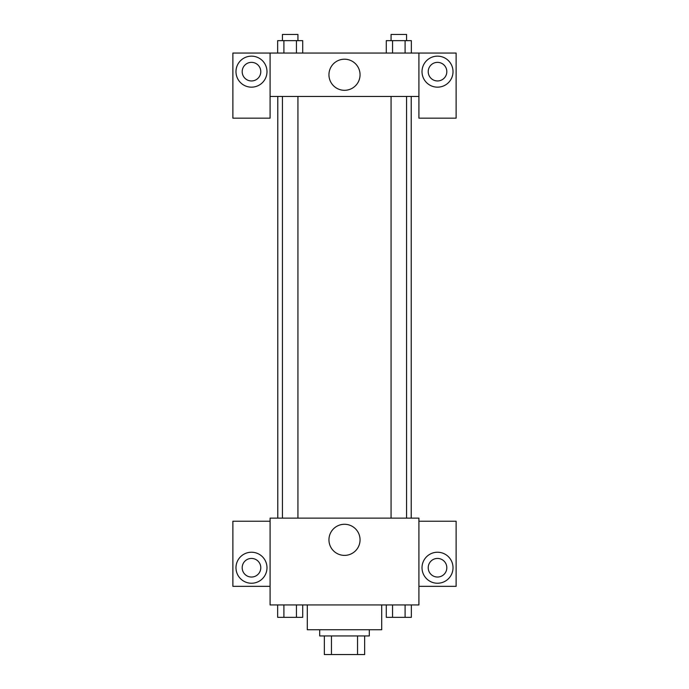 <?xml version="1.0" encoding="UTF-8"?>
<svg xmlns="http://www.w3.org/2000/svg" width="689" height="689" viewBox="0 0 689 689"><rect width="100%" height="100%" fill="white"/><g stroke="black" fill="none" stroke-linecap="round" stroke-linejoin="round"><path stroke-width="1.03" d="M357.548 635.947L357.548 654.55L324.347 654.55L324.347 635.947M357.548 654.55L364.653 654.55L364.653 635.947L364.653 654.55M369.304 629.746L369.304 635.947L319.696 635.947L319.696 629.746M331.452 635.947L331.452 654.55M307.294 604.942L307.294 629.746L381.706 629.746L381.706 604.942M418.912 604.942L270.088 604.942L270.088 518.128L418.912 518.128L418.912 604.942M251.485 583.239A15.502 15.502 0 0 1 238.058 559.985A15.502 15.502 0 0 1 264.912 559.985A15.502 15.502 0 0 1 251.485 583.239M270.088 586.339L232.882 586.339L232.882 521.229L270.088 521.229M242.183 567.736A9.302 9.302 0 0 1 251.485 558.434A9.302 9.302 0 0 1 260.786 567.736A9.302 9.302 0 0 1 251.485 577.038A9.302 9.302 0 0 1 242.183 567.736M344.5 555.386A15.554 15.554 0 0 1 331.03 532.054A15.554 15.554 0 0 1 357.97 532.054A15.554 15.554 0 0 1 344.5 555.386M437.515 583.239A15.502 15.502 0 0 1 424.088 559.985A15.502 15.502 0 0 1 450.942 559.985A15.502 15.502 0 0 1 437.515 583.239M418.912 586.339L456.118 586.339L456.118 521.229L418.912 521.229M428.213 567.736A9.302 9.302 0 0 1 437.515 558.434A9.302 9.302 0 0 1 446.816 567.736A9.302 9.302 0 0 1 437.515 577.038A9.302 9.302 0 0 1 428.213 567.736M411.221 96.46L411.221 518.128M391.068 518.128L391.068 96.46M297.932 96.46L297.932 518.128M418.912 96.46L418.912 118.163L456.118 118.163L456.118 53.053L418.912 53.053L418.912 96.46L270.088 96.46L270.088 118.163L232.882 118.163L232.882 53.053L270.088 53.053L270.088 96.46M260.786 71.656A9.302 9.302 0 0 1 251.485 80.957A9.302 9.302 0 0 1 242.183 71.656A9.302 9.302 0 0 1 251.485 62.355A9.302 9.302 0 0 1 260.786 71.656M251.485 87.159A15.502 15.502 0 0 1 238.058 63.905A15.502 15.502 0 0 1 264.912 63.905A15.502 15.502 0 0 1 251.485 87.159M446.816 71.656A9.302 9.302 0 0 1 432.864 79.709A9.302 9.302 0 0 1 432.864 63.603A9.302 9.302 0 0 1 446.816 71.656M437.515 87.159A15.502 15.502 0 0 1 424.088 63.905A15.502 15.502 0 0 1 450.942 63.905A15.502 15.502 0 0 1 437.515 87.159M418.912 53.053L270.088 53.053M328.946 74.756A15.554 15.554 0 0 1 352.277 61.287A15.554 15.554 0 0 1 352.277 88.226A15.554 15.554 0 0 1 328.946 74.756M411.35 53.053L411.35 40.651L386.288 40.651L386.288 53.053M405.089 40.651L405.089 53.053M392.558 40.651L392.558 53.053M391.068 40.651L391.068 34.45L406.57 34.45L406.57 40.651M302.712 53.053L302.712 40.651L277.65 40.651L277.65 53.053M296.442 40.651L296.442 53.053M283.911 40.651L283.911 53.053M282.43 40.651L282.43 34.45L297.932 34.45L297.932 40.651M411.35 604.942L411.35 617.344L386.288 617.344L386.288 604.942M405.089 604.942L405.089 617.344M392.558 604.942L392.558 617.344M406.57 617.344L391.068 617.344M302.712 604.942L302.712 617.344L277.65 617.344L277.65 604.942M296.442 604.942L296.442 617.344M283.911 604.942L283.911 617.344M297.932 617.344L282.43 617.344M277.779 96.46L277.779 518.128M406.57 518.128L406.57 96.46M282.43 96.46L282.43 518.128"/></g></svg>
